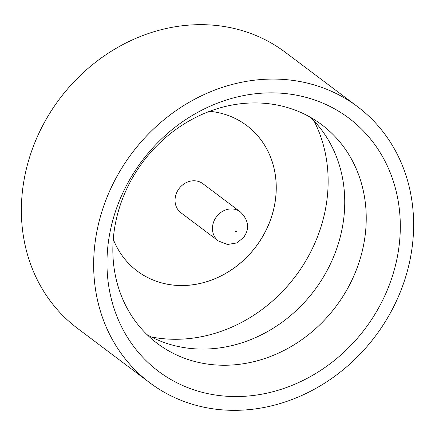 <?xml version="1.0" encoding="UTF-8"?>
<svg xmlns="http://www.w3.org/2000/svg" width="435" height="435" viewBox="0 0 435 435"><rect width="100%" height="100%" fill="white"/><g stroke="black" fill="none" stroke-linecap="round" stroke-linejoin="round"><path stroke-width="0.65" d="M388.243 287.731A158.383 139.586 -53 0 1 195.391 390.336A158.383 139.586 -53 0 1 119.043 201.677A158.383 139.586 -53 0 1 311.89 99.071A158.383 139.586 -53 0 1 388.243 287.731M123.268 196.919A136.818 120.577 127 0 0 157.258 343.4A136.818 120.577 127 0 0 355.808 271.255A136.818 120.577 127 0 0 321.818 124.774A136.818 120.577 127 0 0 123.268 196.919M310.557 117.368A136.818 120.577 -53 0 1 334.319 255.079A136.818 120.577 -53 0 1 147.025 334.629M149.738 382.74L77.457 328.333A172.771 152.266 -53 0 1 34.534 143.36A172.771 152.266 -53 0 1 285.262 52.26L357.543 106.667A172.771 152.266 -53 0 1 400.466 291.64A172.771 152.266 -53 0 1 149.738 382.74A172.771 152.266 -53 0 1 106.814 197.767A172.771 152.266 -53 0 1 357.543 106.667M151.358 336.973A147.09 129.63 127 0 0 316.941 238.217A147.09 129.63 127 0 0 314.01 120.886M246.678 125.498A91.056 80.247 -53 0 1 269.281 222.965A91.056 80.247 -53 0 1 137.161 270.994M209.594 111.306A91.056 80.247 -53 0 1 246.699 125.508A91.056 80.247 -53 0 1 269.319 222.992A91.056 80.247 -53 0 1 137.177 271.01A91.056 80.247 -53 0 1 113.269 239.283M176.425 193.287A18.21 16.051 -53 0 1 202.851 183.684L240.261 211.84A18.21 16.051 -53 0 0 213.835 221.442A18.21 16.051 -53 0 0 218.359 240.941L180.949 212.78A18.21 16.051 -53 0 1 176.425 193.287M236.406 231.561A0.468 0.413 127 0 0 235.612 231.306A0.468 0.413 127 0 0 236.406 231.561M218.359 240.941L227.494 244.497L236.814 242.942L243.817 237.309L246.183 233.106C249.239 225.694 247.265 218.604 240.261 211.84"/></g></svg>
